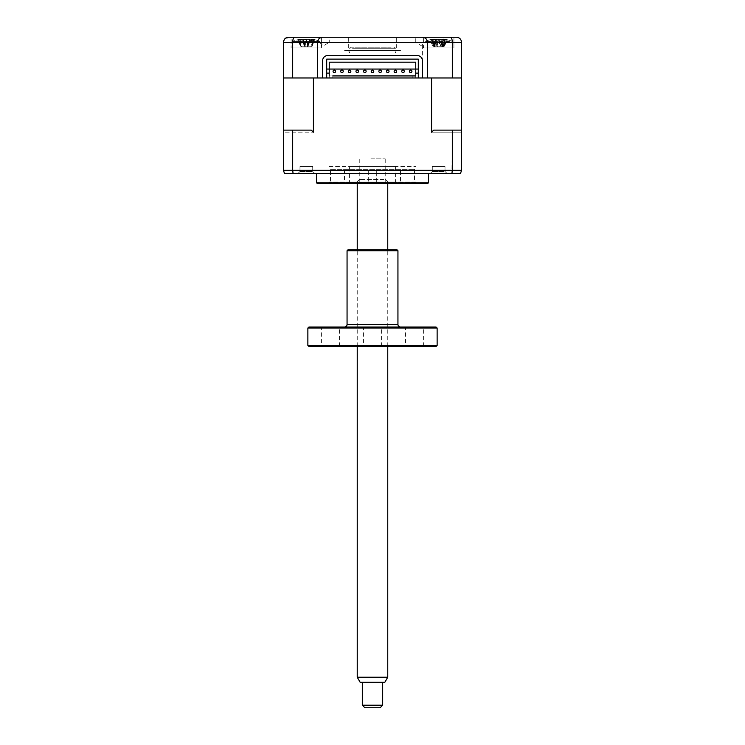 <?xml version="1.0" encoding="UTF-8"?>
<svg xmlns="http://www.w3.org/2000/svg" width="745" height="745" viewBox="0 0 745 745"><rect width="100%" height="100%" fill="white"/><g stroke="black" fill="none" stroke-linecap="round" stroke-linejoin="round"><path stroke-width="0.56" stroke-dasharray="3.73 2.79" d="M415.757 42.335L415.757 37.25L426.187 37.25L426.187 42.335L415.757 42.335L426.187 42.335L420.972 45.473L415.757 42.335M318.813 37.25L329.243 37.25L329.243 42.335L318.813 42.335L324.028 45.473L329.243 42.335L318.813 42.335L318.813 37.25L321.607 37.25L291.072 37.25L321.607 37.25L291.072 37.25L291.072 47.941L291.072 37.25M415.757 37.25L453.928 37.25L453.928 47.941L453.928 37.25L423.393 37.25L423.393 47.941L423.393 44.886L423.477 47.941L453.928 47.941L423.393 47.941L453.928 47.941L423.393 47.941L423.393 37.25L453.928 37.25L426.187 37.25M321.607 47.941L321.607 37.25L321.607 47.941L291.072 47.941L321.523 47.941L321.523 44.886L321.607 47.941L291.072 47.941L321.607 47.941M348.325 47.941L348.325 37.25L396.675 37.25L348.325 37.25L396.675 37.25L396.675 47.941L348.325 47.941L396.675 47.941M422.378 44.886L422.378 77.964L456.471 77.964L288.529 77.964L322.622 77.964L322.622 60.662A5.085 5.085 0 0 1 327.716 55.568L417.284 55.568A5.085 5.085 0 0 1 422.378 60.662L422.378 44.886M460.54 173.389L451.926 173.389L452.317 130.124L461.565 130.124L433.674 130.124L461.565 130.124L461.565 132.163L431.579 132.163L431.579 77.964L461.565 77.964L283.435 77.964L461.565 77.964L461.565 42.335C461.183 39.168 459.488 37.474 456.471 37.25M452.317 77.964L452.317 42.335L461.565 42.335M292.683 77.964L292.683 42.335L452.317 42.335C452.178 39.168 451.526 37.474 450.353 37.25M322.622 77.964L317.538 77.964L317.538 42.335M422.378 77.964L427.462 77.964L427.462 42.335M329.243 37.25L288.529 37.25L283.705 40.714M294.647 37.25C293.474 37.474 292.822 39.168 292.683 42.335L283.435 42.335M397.942 50.483L347.058 50.483L397.942 50.483A2.542 2.542 0 0 0 395.399 53.025L349.601 53.025L395.399 53.025M347.058 50.483A2.542 2.542 0 0 1 349.601 53.025M400.493 50.483L344.507 50.483L400.493 50.483M368.682 170.838L368.682 183.568L376.318 183.568L368.682 183.568L376.318 183.568L368.682 183.568L368.682 170.838L376.318 170.838L376.318 183.568L376.318 170.838L368.682 170.838M414.229 183.568L330.771 183.568L414.229 183.568L415.757 182.041L329.243 182.041L415.757 182.041M330.771 183.568L329.243 182.041M344.507 170.838L400.493 170.838L344.507 170.838L344.507 183.568L400.493 183.568L344.507 183.568M400.493 170.838L400.493 183.568M303.867 39.55L305.357 39.774A34.764 10.495 106.8 0 1 306.4 39.196L311.224 39.196A34.764 31.728 -132.4 0 1 313.962 39.774L315.107 39.774A34.764 31.728 132.4 0 0 312.63 39.224A34.764 31.728 132.4 0 0 312.472 39.196L310.05 39.196A34.764 10.495 106.8 0 1 310.777 39.774L307.322 39.774A34.764 10.495 -106.8 0 0 306.279 39.196L301.455 39.196A34.764 31.728 132.4 0 0 298.717 39.774L297.572 39.774A34.764 31.728 -132.4 0 1 300.049 39.224A34.764 31.728 -132.4 0 1 300.207 39.196L302.638 39.196A34.764 10.495 -106.8 0 0 301.902 39.774L303.867 39.55M304.994 46.805L310.395 46.805L304.994 46.805L304.454 46.125L305.357 39.774M319.382 41.422L292.599 41.422L319.382 41.422M305.012 46.805L302.638 39.196L304.519 46.125L306.4 39.196M315.107 39.774L312.043 46.125L313.831 39.55M310.777 39.774L307.685 46.805L310.05 39.196L308.16 46.125L306.279 39.196M302.284 46.805L300.635 46.125L298.847 39.55M312.043 46.125L312.472 39.196M310.395 46.805L311.848 46.125L311.224 39.196M308.225 46.125L307.322 39.774M300.635 46.125L297.572 39.774M304.454 46.125L301.902 39.774M352.543 166.517L395.399 166.517L352.543 166.517M392.457 182.041L349.601 182.041L392.457 182.041M353.875 183.568L393.872 183.568L353.875 183.568M357.647 183.568L389.551 183.568L357.647 183.568M383.805 179.489L359.518 179.489L383.805 179.489M329.243 166.517L415.757 166.517L329.243 166.517M431.076 39.55L430.861 39.774A34.764 32.137 136.3 0 1 433.627 39.196L438.339 39.196A34.764 9.164 -106.6 0 1 439.28 39.774L442.772 39.774A34.764 9.164 106.6 0 0 442.158 39.196L439.829 46.805L434.549 46.805L433.078 46.125L432.538 39.196A34.764 32.137 -136.3 0 0 431.606 39.373A34.764 32.137 -136.3 0 0 429.856 39.774L431.076 39.55L433.078 46.125L433.627 39.196M442.428 41.422L424.92 41.422L442.428 41.422M439.28 39.774L440.304 46.125L442.158 39.196L444.784 39.196A34.764 32.137 136.3 0 1 445.715 39.373A34.764 32.137 136.3 0 1 447.456 39.774L446.46 39.774A34.764 32.137 -136.3 0 0 443.694 39.196L438.982 39.196A34.764 9.164 106.6 0 0 438.041 39.774L434.54 39.774A34.764 9.164 -106.6 0 1 435.164 39.196L437.492 46.805L442.772 46.805L439.829 46.805L440.248 46.125L438.339 39.196M434.549 46.805L437.492 46.805L435.164 39.196L432.538 39.196M445.193 42.912L446.46 39.774L444.234 46.125L444.784 39.196M432.882 46.125L429.856 39.774M440.304 46.125L442.772 39.774M442.772 46.805L444.234 46.125L443.694 39.196M444.439 46.125L447.456 39.774M438.041 39.774L437.073 46.125L438.982 39.196M437.017 46.125L434.54 39.774M433.786 39.55L434.754 39.774A34.764 20.655 110 0 1 436.635 39.196L441.99 39.196A34.764 26.271 -114.9 0 1 444.318 39.774L446.572 39.774A34.764 26.271 114.9 0 0 444.448 39.196L443.806 39.196A34.764 20.655 110 0 1 445.426 39.774L442.567 39.774A34.764 20.655 -110 0 0 440.686 39.196L435.322 39.196A34.764 26.271 114.9 0 0 433.003 39.774L430.75 39.774A34.764 26.271 -114.9 0 1 432.873 39.196L433.515 39.196A34.764 20.655 -110 0 0 431.895 39.774L433.786 39.55M436.021 46.805L442.018 46.805L436.021 46.805L434.95 46.125L434.754 39.774M449.459 41.422L424.92 41.422L449.459 41.422M431.606 39.373A35.62 35.62 0 0 0 424.92 41.422A35.62 35.62 0 0 1 434.13 38.954L436.514 46.805M435.294 46.805L434.102 46.125L432.873 39.196L433.515 39.196L435.071 46.125L436.635 39.196M442.018 46.805L443.377 46.125L444.318 39.774L444.858 39.55M445.715 39.373A35.62 35.62 0 0 1 452.401 41.422A35.62 35.62 0 0 0 443.191 38.954L440.807 46.805M441.99 39.196L443.219 46.125L444.448 39.196L443.806 39.196L442.241 46.125L440.686 39.196M435.322 39.196L434.102 46.125L433.003 39.774L432.454 39.55M434.95 46.125L431.895 39.774M443.377 46.125L446.572 39.774M441.301 46.805L442.372 46.125L445.426 39.774M442.372 46.125L442.567 39.774M433.935 46.125L430.75 39.774M298.68 39.55L297.525 39.774A34.764 32.463 -140.3 0 1 298.428 39.559A34.764 32.463 -140.3 0 1 300.235 39.196L303.029 39.196A34.764 7.953 -106.4 0 0 302.517 39.774L306.055 39.774A34.764 7.953 106.4 0 1 306.884 39.196L311.503 39.196A34.764 32.463 -140.3 0 1 314.288 39.774L315.154 39.774A34.764 32.463 140.3 0 0 314.25 39.559A34.764 32.463 140.3 0 0 312.444 39.196L309.65 39.196A34.764 7.953 106.4 0 1 310.162 39.774L306.623 39.774A34.764 7.953 -106.4 0 0 305.795 39.196L301.176 39.196A34.764 32.463 140.3 0 0 298.391 39.774L300.505 46.125L297.525 39.774M303.066 41.422L320.08 41.422L303.066 41.422M305.301 46.721L303.029 39.196L304.956 46.125L306.884 39.196M312.174 46.125L314.288 39.774L315.154 39.774L311.978 46.125L311.503 39.196M307.387 46.721L309.65 39.196L307.722 46.125L305.795 39.196M300.505 46.125L301.176 39.196M302.191 46.805L310.497 46.805L302.191 46.805L300.71 46.125L300.235 39.196M305.32 46.805L304.956 46.125L305.32 46.805M302.517 39.774L304.956 46.125M304.91 46.125L306.055 39.774M310.497 46.805L311.978 46.125L312.444 39.196M307.359 46.805L307.722 46.125L307.359 46.805M310.162 39.774L307.722 46.125M307.769 46.125L306.623 39.774M299.984 171.452L298.047 173.389L314.632 173.389L298.047 173.389L314.632 173.389L298.047 173.389L299.984 171.452L312.704 171.452L314.632 173.389L312.704 171.452L299.984 171.452L312.704 171.452L299.984 171.452L299.984 166.517L312.704 166.517L312.704 171.452L312.704 166.517L299.984 166.517L299.984 171.452M432.296 171.452L430.368 173.389L446.953 173.389L430.368 173.389L446.953 173.389L430.368 173.389L432.296 171.452L445.016 171.452L446.953 173.389L445.016 171.452L432.296 171.452L445.016 171.452L432.296 171.452L432.296 166.517L445.016 166.517L445.016 171.452L445.016 166.517L432.296 166.517L432.296 171.452M299.984 166.517L312.704 166.517L299.984 166.517M432.296 166.517L445.016 166.517L432.296 166.517M316.523 173.389L428.477 173.389L316.523 173.389M316.523 182.879L428.477 182.879M319.065 183.568L425.935 183.568M330.51 169.311L414.49 169.311L330.51 169.311L330.51 183.568L414.49 183.568L330.51 183.568M414.49 169.311L414.49 183.568M411.938 71.343A1.276 1.276 0 0 1 410.672 72.619A1.276 1.276 0 0 1 409.396 71.343A1.276 1.276 0 0 1 410.672 70.077A1.276 1.276 0 0 1 411.938 71.343M404.312 71.343A1.276 1.276 0 0 1 403.036 72.619A1.276 1.276 0 0 1 401.76 71.343A1.276 1.276 0 0 1 403.036 70.077A1.276 1.276 0 0 1 404.312 71.343M396.675 71.343A1.276 1.276 0 0 1 395.399 72.619A1.276 1.276 0 0 1 394.133 71.343A1.276 1.276 0 0 1 395.399 70.077A1.276 1.276 0 0 1 396.675 71.343M389.039 71.343A1.276 1.276 0 0 1 387.763 72.619A1.276 1.276 0 0 1 386.497 71.343A1.276 1.276 0 0 1 387.763 70.077A1.276 1.276 0 0 1 389.039 71.343M381.403 71.343A1.276 1.276 0 0 1 380.136 72.619A1.276 1.276 0 0 1 378.86 71.343A1.276 1.276 0 0 1 380.136 70.077A1.276 1.276 0 0 1 381.403 71.343M373.776 71.343A1.276 1.276 0 0 1 372.5 72.619A1.276 1.276 0 0 1 371.224 71.343A1.276 1.276 0 0 1 372.5 70.077A1.276 1.276 0 0 1 373.776 71.343M366.14 71.343A1.276 1.276 0 0 1 364.864 72.619A1.276 1.276 0 0 1 363.597 71.343A1.276 1.276 0 0 1 364.864 70.077A1.276 1.276 0 0 1 366.14 71.343M358.503 71.343A1.276 1.276 0 0 1 357.237 72.619A1.276 1.276 0 0 1 355.961 71.343A1.276 1.276 0 0 1 357.237 70.077A1.276 1.276 0 0 1 358.503 71.343M350.867 71.343A1.276 1.276 0 0 1 349.601 72.619A1.276 1.276 0 0 1 348.325 71.343A1.276 1.276 0 0 1 349.601 70.077A1.276 1.276 0 0 1 350.867 71.343M343.24 71.343A1.276 1.276 0 0 1 341.964 72.619A1.276 1.276 0 0 1 340.688 71.343A1.276 1.276 0 0 1 341.964 70.077A1.276 1.276 0 0 1 343.24 71.343M335.604 71.343A1.276 1.276 0 0 1 334.328 72.619A1.276 1.276 0 0 1 333.062 71.343A1.276 1.276 0 0 1 334.328 70.077A1.276 1.276 0 0 1 335.604 71.343M332.801 77.964L332.801 75.925L412.199 75.925L412.199 77.964L418.299 77.964L418.299 59.134L326.701 59.134L326.701 77.964L332.801 77.964L332.801 75.925L329.243 75.925L329.243 77.964L412.199 77.964L412.199 75.925L415.757 75.925L415.757 69.061L418.299 69.061M415.757 69.061L415.757 62.189L329.243 62.189L329.243 77.964M418.299 73.131L415.757 73.131M329.243 73.131L326.701 73.131M329.243 69.061L326.701 69.061M410.672 59.134C409.033 59.134 409.033 59.134 410.672 59.134C412.302 59.134 412.302 59.134 410.672 59.134M395.399 59.134C393.77 59.134 393.77 59.134 395.399 59.134C397.038 59.134 397.038 59.134 395.399 59.134M380.136 59.134C378.497 59.134 378.497 59.134 380.136 59.134C381.766 59.134 381.766 59.134 380.136 59.134M364.864 59.134C363.234 59.134 363.234 59.134 364.864 59.134C366.503 59.134 366.503 59.134 364.864 59.134M349.601 59.134C347.962 59.134 347.962 59.134 349.601 59.134C351.23 59.134 351.23 59.134 349.601 59.134M334.328 59.134C332.698 59.134 332.698 59.134 334.328 59.134C335.967 59.134 335.967 59.134 334.328 59.134M415.757 75.925L415.757 77.964L415.757 75.925L412.199 75.925M283.435 130.124L311.326 130.124L283.435 130.124L283.435 170.335L292.683 170.335L292.683 130.124L283.435 130.124L283.435 132.163L283.435 130.124L283.435 132.163L313.422 132.163L283.435 132.163L283.435 77.964L313.422 77.964L313.422 132.163L311.326 130.124L292.683 130.124M451.926 173.389L284.46 173.389M293.074 173.389L292.683 170.335L461.565 170.335M461.565 130.124L461.565 77.964M452.317 130.124L433.674 130.124L431.579 132.163L461.565 132.163M415.757 77.964L412.199 77.964M332.801 75.925L329.243 75.925M391.125 47.177L351.128 47.177L391.125 47.177M352.543 48.704L395.399 48.704L352.543 48.704M361.418 47.177L383.582 47.177L361.418 47.177M360.17 682.308L384.83 682.308M387.763 677.214L357.237 677.214M374.437 183.568L357.237 183.568L374.437 183.568M382.679 705.208L362.321 705.208M371.206 682.308L382.679 682.308L371.206 682.308M364.864 707.75L380.136 707.75M374.111 47.177L370.889 47.177L374.111 47.177M374.111 182.544L359.779 182.544L374.111 182.544M370.889 158.117L385.221 158.117L370.889 158.117M344.507 327.027L400.493 327.027L344.507 327.027M405.578 346.416L423.383 346.416L405.578 346.416L405.578 327.027L423.383 327.027L405.578 327.027M423.383 346.416L423.383 327.027M321.617 346.416L339.422 346.416L321.617 346.416L321.617 327.027L339.422 327.027L321.617 327.027M339.422 346.416L339.422 327.027M363.597 346.416L381.403 346.416L363.597 346.416L363.597 327.027L381.403 327.027L363.597 327.027M381.403 346.416L381.403 327.027M396.927 249.724L348.073 249.724M384.997 249.724L360.003 249.724L384.997 249.724M347.058 250.739L397.942 250.739M436.114 327.027L308.886 327.027M307.871 328.042L437.129 328.042M437.129 345.401L307.871 345.401M308.886 346.416L436.114 346.416M384.997 346.416L360.003 346.416L384.997 346.416M300.207 39.196L300.831 46.125L301.455 39.196M397.942 324.485L347.058 324.485M300.049 39.224A35.62 35.62 0 0 0 292.599 41.422A35.62 35.62 0 0 1 298.428 39.559M314.25 39.559A35.62 35.62 0 0 1 320.08 41.422A35.62 35.62 0 0 0 312.63 39.224M298.978 39.587L299.835 42.558M313.701 39.587L312.844 42.558M395.399 166.517L395.399 182.041L393.872 183.568M359.518 179.489L355.449 183.568M385.482 179.489L389.551 183.568M351.128 183.568L349.601 182.041L349.601 166.517M431.169 39.578L432.128 42.912M298.754 39.569L299.807 43.257M313.924 39.569L312.872 43.257M393.872 47.177L395.399 48.704M351.128 47.177L349.601 48.704M387.763 346.416L387.763 249.724M357.237 346.416L357.237 249.724M385.221 182.544L385.221 158.117M359.779 182.544L359.779 158.117"/><path stroke-width="1.12" d="M452.317 77.964L452.317 42.335C452.178 39.168 451.526 37.474 450.353 37.25L456.471 37.25C459.488 37.474 461.183 39.168 461.565 42.335L461.565 77.964L422.378 77.964L422.378 60.662A5.085 5.085 0 0 0 417.284 55.568L327.716 55.568A5.085 5.085 0 0 0 322.622 60.662L322.622 77.964L283.435 77.964L283.435 42.335L283.435 170.335L284.46 173.389L460.54 173.389L461.565 170.335L460.54 173.389M292.683 77.964L292.683 42.335L283.435 42.335L283.705 40.714M283.435 130.124L311.326 130.124L313.422 132.163L313.422 77.964L317.538 77.964L317.538 42.335C317.864 39.271 319.558 37.576 322.622 37.25L450.353 37.25M292.683 130.124L292.683 170.335L452.317 170.335L452.317 130.124L433.674 130.124L431.579 132.163L431.579 77.964L427.462 77.964L427.462 42.335C427.136 39.271 425.442 37.576 422.378 37.25C425.442 37.576 427.136 39.271 427.462 42.335L292.683 42.335C292.822 39.168 293.474 37.474 294.647 37.25L322.622 37.25C319.558 37.576 317.864 39.271 317.538 42.335M291.072 37.25L348.325 37.25M396.675 37.25L456.471 37.25M283.435 42.335C283.817 39.168 285.512 37.474 288.529 37.25L294.647 37.25M428.477 173.389L428.477 182.879L316.523 182.879L316.523 173.389M428.477 182.879A5.085 5.085 0 0 1 425.935 183.568L319.065 183.568A5.085 5.085 0 0 1 316.523 182.879M411.938 71.343A1.276 1.276 0 0 1 410.672 72.619A1.276 1.276 0 0 1 409.396 71.343A1.276 1.276 0 0 1 410.672 70.077A1.276 1.276 0 0 1 411.938 71.343M404.312 71.343A1.276 1.276 0 0 1 403.036 72.619A1.276 1.276 0 0 1 401.76 71.343A1.276 1.276 0 0 1 403.036 70.077A1.276 1.276 0 0 1 404.312 71.343M396.675 71.343A1.276 1.276 0 0 1 395.399 72.619A1.276 1.276 0 0 1 394.133 71.343A1.276 1.276 0 0 1 395.399 70.077A1.276 1.276 0 0 1 396.675 71.343M389.039 71.343A1.276 1.276 0 0 1 387.763 72.619A1.276 1.276 0 0 1 386.497 71.343A1.276 1.276 0 0 1 387.763 70.077A1.276 1.276 0 0 1 389.039 71.343M381.403 71.343A1.276 1.276 0 0 1 380.136 72.619A1.276 1.276 0 0 1 378.86 71.343A1.276 1.276 0 0 1 380.136 70.077A1.276 1.276 0 0 1 381.403 71.343M373.776 71.343A1.276 1.276 0 0 1 372.5 72.619A1.276 1.276 0 0 1 371.224 71.343A1.276 1.276 0 0 1 372.5 70.077A1.276 1.276 0 0 1 373.776 71.343M366.14 71.343A1.276 1.276 0 0 1 364.864 72.619A1.276 1.276 0 0 1 363.597 71.343A1.276 1.276 0 0 1 364.864 70.077A1.276 1.276 0 0 1 366.14 71.343M358.503 71.343A1.276 1.276 0 0 1 357.237 72.619A1.276 1.276 0 0 1 355.961 71.343A1.276 1.276 0 0 1 357.237 70.077A1.276 1.276 0 0 1 358.503 71.343M350.867 71.343A1.276 1.276 0 0 1 349.601 72.619A1.276 1.276 0 0 1 348.325 71.343A1.276 1.276 0 0 1 349.601 70.077A1.276 1.276 0 0 1 350.867 71.343M343.24 71.343A1.276 1.276 0 0 1 341.964 72.619A1.276 1.276 0 0 1 340.688 71.343A1.276 1.276 0 0 1 341.964 70.077A1.276 1.276 0 0 1 343.24 71.343M335.604 71.343A1.276 1.276 0 0 1 334.328 72.619A1.276 1.276 0 0 1 333.062 71.343A1.276 1.276 0 0 1 334.328 70.077A1.276 1.276 0 0 1 335.604 71.343M329.243 75.925L329.243 69.061L418.299 69.061L418.299 73.131L415.757 73.131L415.757 75.925L332.801 75.925M415.757 75.925L412.199 75.925M415.757 73.131L415.757 62.189L329.243 62.189L329.243 69.061L326.701 69.061L326.701 59.134L418.299 59.134L418.299 69.061M329.243 73.131L326.701 73.131L326.701 69.061M322.622 77.964L326.701 77.964L326.701 73.131M326.701 77.964L422.378 77.964M418.299 73.131L418.299 77.964M461.565 77.964L461.565 170.335L461.565 130.124L452.317 130.124M284.46 173.389L283.435 170.335L292.683 170.335L293.074 173.389M461.565 170.335L452.317 170.335L451.926 173.389M461.565 132.163L461.565 130.124M387.763 677.214L384.83 682.308L360.17 682.308L357.237 677.214L387.763 677.214L387.763 346.416M382.679 705.208L380.136 707.75L364.864 707.75L362.321 705.208L382.679 705.208L382.679 682.308M436.114 346.416L308.886 346.416L307.871 345.401L437.129 345.401L436.114 346.416M307.871 328.042L308.886 327.027L436.114 327.027L437.129 328.042L307.871 328.042L307.871 345.401M437.129 328.042L437.129 345.401M400.493 327.027A2.542 2.542 0 0 1 397.942 324.485L397.942 250.739L347.058 250.739L347.058 324.485L397.942 324.485M344.507 327.027A2.542 2.542 0 0 0 347.058 324.485M347.058 250.739L348.073 249.724L396.927 249.724L397.942 250.739M461.565 42.335L427.462 42.335M387.763 249.724L387.763 183.568M362.321 705.208L362.321 682.308M357.237 677.214L357.237 346.416M357.237 249.724L357.237 183.568"/></g></svg>

